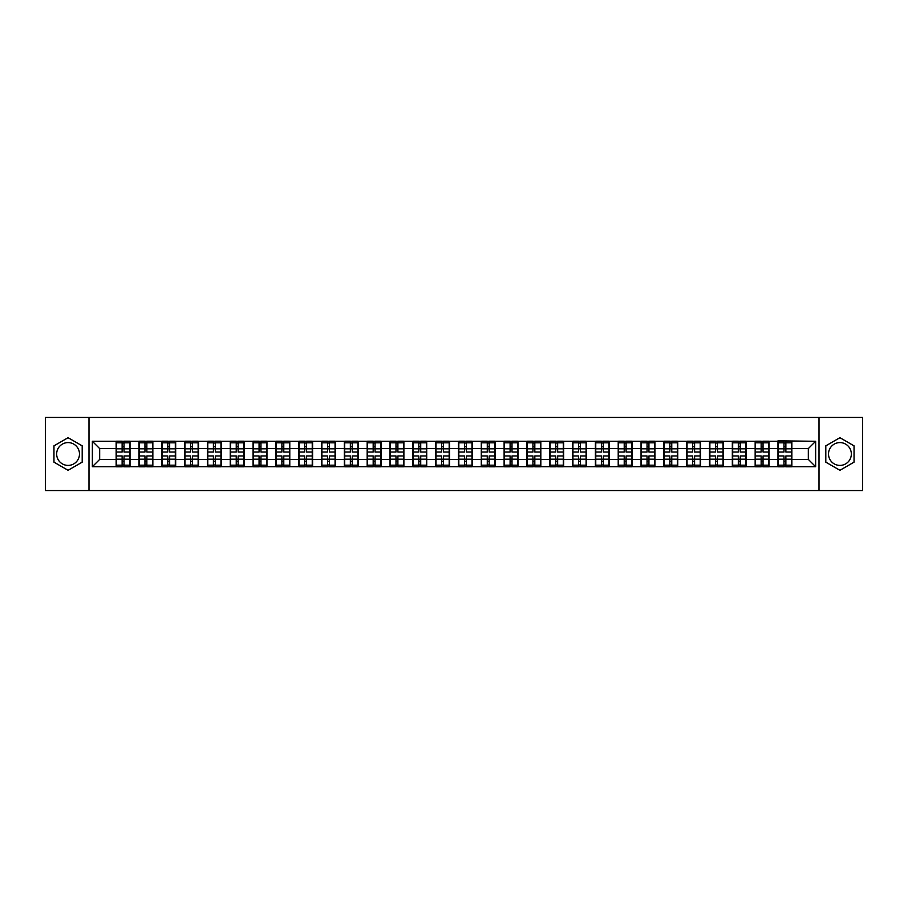 <?xml version="1.0" encoding="UTF-8"?>
<svg xmlns="http://www.w3.org/2000/svg" width="908" height="908" viewBox="0 0 908 908"><rect width="100%" height="100%" fill="white"/><g stroke="black" fill="none" stroke-linecap="round" stroke-linejoin="round"><path stroke-width="1.36" d="M839.923 442.593A11.407 11.407 0 0 0 828.516 454A11.407 11.407 0 0 0 839.923 465.407A11.407 11.407 0 0 0 851.341 454A11.407 11.407 0 0 0 839.923 442.593M68.077 465.407A11.407 11.407 0 0 1 56.659 454A11.407 11.407 0 0 1 68.077 442.593A11.407 11.407 0 0 1 79.484 454A11.407 11.407 0 0 1 68.077 465.407M819.005 490.57L862.6 490.57L862.6 417.43L819.005 417.43L819.005 490.57L88.995 490.57L88.995 417.43L45.4 417.43L45.4 490.57L88.995 490.57M819.005 417.43L88.995 417.43M808.324 459.414L808.324 448.586L791.867 448.586L791.867 459.414L808.324 459.414L815.645 466.723L815.645 441.277L777.974 440.834L777.974 448.586L769.042 448.586L769.042 459.414L777.974 459.414L777.974 448.586M815.645 466.723L92.355 466.723L92.355 441.277L116.133 441.277L116.133 448.586L99.676 448.586L99.676 459.414L116.133 459.414L116.133 448.586M777.974 441.277L116.133 441.277M777.974 459.414L777.974 466.723M769.042 459.414L769.042 466.723M769.042 441.277L769.042 448.586M746.228 459.414L755.15 459.414L755.15 448.586L746.228 448.586L746.228 466.723M755.15 459.414L755.15 466.723M755.15 441.277L755.15 448.586M746.228 441.277L746.228 448.586M723.404 459.414L732.325 459.414L732.325 448.586L723.404 448.586L723.404 466.723M732.325 459.414L732.325 466.723M732.325 441.277L732.325 448.586M723.404 441.277L723.404 448.586M700.579 459.414L709.5 459.414L709.5 448.586L700.579 448.586L700.579 466.723M709.5 459.414L709.5 466.723M709.5 441.277L709.5 448.586M700.579 441.277L700.579 448.586M677.754 459.414L686.686 459.414L686.686 448.586L677.754 448.586L677.754 466.723M686.686 459.414L686.686 466.723M686.686 441.277L686.686 448.586M677.754 441.277L677.754 448.586M654.94 459.414L663.861 459.414L663.861 448.586L654.94 448.586L654.94 466.723M663.861 459.414L663.861 466.723M663.861 441.277L663.861 448.586M654.94 441.277L654.94 448.586M632.116 459.414L641.037 459.414L641.037 448.586L632.116 448.586L632.116 466.723M641.037 459.414L641.037 466.723M641.037 441.277L641.037 448.586M632.116 441.277L632.116 448.586M609.291 459.414L618.212 459.414L618.212 448.586L609.291 448.586L609.291 466.723M618.212 459.414L618.212 466.723M618.212 441.277L618.212 448.586M609.291 441.277L609.291 448.586M586.466 459.414L595.398 459.414L595.398 448.586L586.466 448.586L586.466 466.723M595.398 459.414L595.398 466.723M595.398 441.277L595.398 448.586M586.466 441.277L586.466 448.586M563.652 459.414L572.573 459.414L572.573 448.586L563.652 448.586L563.652 466.723M572.573 459.414L572.573 466.723M572.573 441.277L572.573 448.586M563.652 441.277L563.652 448.586M540.827 459.414L549.749 459.414L549.749 448.586L540.827 448.586L540.827 466.723M549.749 459.414L549.749 466.723M549.749 441.277L549.749 448.586M540.827 441.277L540.827 448.586M518.003 459.414L526.924 459.414L526.924 448.586L518.003 448.586L518.003 466.723M526.924 459.414L526.924 466.723M526.924 441.277L526.924 448.586M518.003 441.277L518.003 448.586M495.178 459.414L504.11 459.414L504.11 448.586L495.178 448.586L495.178 466.723M504.11 459.414L504.11 466.723M504.11 441.277L504.11 448.586M495.178 441.277L495.178 448.586M472.364 459.414L481.285 459.414L481.285 448.586L472.364 448.586L472.364 466.723M481.285 459.414L481.285 466.723M481.285 441.277L481.285 448.586M472.364 441.277L472.364 448.586M449.539 459.414L458.461 459.414L458.461 448.586L449.539 448.586L449.539 466.723M458.461 459.414L458.461 466.723M458.461 441.277L458.461 448.586M449.539 441.277L449.539 448.586M426.715 459.414L435.636 459.414L435.636 448.586L426.715 448.586L426.715 466.723M435.636 459.414L435.636 466.723M435.636 441.277L435.636 448.586M426.715 441.277L426.715 448.586M403.89 459.414L412.822 459.414L412.822 448.586L403.89 448.586L403.89 466.723M412.822 459.414L412.822 466.723M412.822 441.277L412.822 448.586M403.89 441.277L403.89 448.586M381.076 459.414L389.997 459.414L389.997 448.586L381.076 448.586L381.076 466.723M389.997 459.414L389.997 466.723M389.997 441.277L389.997 448.586M381.076 441.277L381.076 448.586M358.251 459.414L367.173 459.414L367.173 448.586L358.251 448.586L358.251 466.723M367.173 459.414L367.173 466.723M367.173 441.277L367.173 448.586M358.251 441.277L358.251 448.586M335.427 459.414L344.348 459.414L344.348 448.586L335.427 448.586L335.427 466.723M344.348 459.414L344.348 466.723M344.348 441.277L344.348 448.586M335.427 441.277L335.427 448.586M312.602 459.414L321.534 459.414L321.534 448.586L312.602 448.586L312.602 466.723M321.534 459.414L321.534 466.723M321.534 441.277L321.534 448.586M312.602 441.277L312.602 448.586M289.788 459.414L298.709 459.414L298.709 448.586L289.788 448.586L289.788 466.723M298.709 459.414L298.709 466.723M298.709 441.277L298.709 448.586M289.788 441.277L289.788 448.586M266.963 459.414L275.884 459.414L275.884 448.586L266.963 448.586L266.963 466.723M275.884 459.414L275.884 466.723M275.884 441.277L275.884 448.586M266.963 441.277L266.963 448.586M244.138 459.414L253.06 459.414L253.06 448.586L244.138 448.586L244.138 466.723M253.06 459.414L253.06 466.723M253.06 441.277L253.06 448.586M244.138 441.277L244.138 448.586M221.314 459.414L230.246 459.414L230.246 448.586L221.314 448.586L221.314 466.723M230.246 459.414L230.246 466.723M230.246 441.277L230.246 448.586M221.314 441.277L221.314 448.586M198.5 459.414L207.421 459.414L207.421 448.586L198.5 448.586L198.5 466.723M207.421 459.414L207.421 466.723M207.421 441.277L207.421 448.586M198.5 441.277L198.5 448.586M175.675 459.414L184.596 459.414L184.596 448.586L175.675 448.586L175.675 466.723M184.596 459.414L184.596 466.723M184.596 441.277L184.596 448.586M175.675 441.277L175.675 448.586M152.85 459.414L161.772 459.414L161.772 448.586L152.85 448.586L152.85 466.723M161.772 459.414L161.772 466.723M161.772 441.277L161.772 448.586M152.85 441.277L152.85 448.586M130.026 459.414L138.958 459.414L138.958 448.586L130.026 448.586L130.026 466.723M138.958 459.414L138.958 466.723M138.958 441.277L138.958 448.586M130.026 441.277L130.026 448.586M116.133 459.414L116.133 466.723M99.676 459.414L92.355 466.723M92.355 441.277L99.676 448.586M791.867 459.414L791.867 466.723M791.867 441.277L791.867 448.586M815.645 441.277L808.324 448.586M68.077 437.701L53.958 445.851L53.958 462.149L68.077 470.299L82.197 462.149L82.197 445.851L68.077 437.701M825.803 462.149L839.923 470.299L854.042 462.149L854.042 445.851L839.923 437.701L825.803 445.851L825.803 462.149M116.496 448.813L122.126 448.813L122.126 441.197L116.496 441.197L116.496 455.975L122.126 455.975L122.126 459.187L124.033 459.176L124.033 455.975L129.662 455.975L129.662 441.197L124.033 441.197L124.033 442.809L129.662 442.809M122.126 446.691L124.033 446.691M124.033 443.025L122.126 443.025M116.496 452.025L122.126 452.025L122.126 448.813L124.033 448.824L124.033 452.025L129.662 452.025M116.496 442.809L122.126 442.809M122.126 464.975L124.033 464.975M122.126 461.309L124.033 461.309M116.496 466.803L122.126 466.803L122.126 465.191L116.496 465.191L116.496 466.803M116.496 455.975L116.496 459.187L122.126 459.187L122.126 465.191M116.496 459.187L116.496 465.191M129.662 455.975L129.662 466.803L124.033 466.803L124.033 465.191L129.662 465.191M129.662 459.187L124.033 459.187L124.033 465.191M129.662 448.813L124.033 448.813L124.033 442.809M139.321 448.813L144.951 448.813L144.951 441.197L139.321 441.197L139.321 455.975L144.951 455.975L144.951 459.187L146.858 459.176L146.858 455.975L152.487 455.975L152.487 441.197L146.858 441.197L146.858 442.809L152.487 442.809M144.951 446.691L146.858 446.691M146.858 443.025L144.951 443.025M139.321 452.025L144.951 452.025L144.951 448.813L146.858 448.824L146.858 452.025L152.487 452.025M139.321 442.809L144.951 442.809M144.951 464.975L146.858 464.975M144.951 461.309L146.858 461.309M139.321 466.803L144.951 466.803L144.951 465.191L139.321 465.191L139.321 466.803M139.321 455.975L139.321 459.187L144.951 459.187L144.951 465.191M139.321 459.187L139.321 465.191M152.487 455.975L152.487 466.803L146.858 466.803L146.858 465.191L152.487 465.191M152.487 459.187L146.858 459.187L146.858 465.191M152.487 448.813L146.858 448.813L146.858 442.809M162.146 448.813L167.776 448.813L167.776 441.197L162.146 441.197L162.146 455.975L167.776 455.975L167.776 459.187L169.683 459.176L169.683 455.975L175.312 455.975L175.312 441.197L169.683 441.197L169.683 442.809L175.312 442.809M167.776 446.691L169.683 446.691M169.683 443.025L167.776 443.025M162.146 452.025L167.776 452.025L167.776 448.813L169.683 448.824L169.683 452.025L175.312 452.025M162.146 442.809L167.776 442.809M167.776 464.975L169.683 464.975M167.776 461.309L169.683 461.309M162.146 466.803L167.776 466.803L167.776 465.191L162.146 465.191L162.146 466.803M162.146 455.975L162.146 459.187L167.776 459.187L167.776 465.191M162.146 459.187L162.146 465.191M175.312 455.975L175.312 466.803L169.683 466.803L169.683 465.191L175.312 465.191M175.312 459.187L169.683 459.187L169.683 465.191M175.312 448.813L169.683 448.813L169.683 442.809M184.96 448.813L190.601 448.813L190.601 441.197L184.96 441.197L184.96 455.975L190.601 455.975L190.601 459.187L192.496 459.176L192.496 455.975L198.126 455.975L198.126 441.197L192.496 441.197L192.496 442.809L198.126 442.809M190.601 446.691L192.496 446.691M192.496 443.025L190.601 443.025M184.96 452.025L190.601 452.025L190.601 448.813L192.496 448.824L192.496 452.025L198.126 452.025M184.96 442.809L190.601 442.809M190.601 464.975L192.496 464.975M190.601 461.309L192.496 461.309M184.96 466.803L190.601 466.803L190.601 465.191L184.96 465.191L184.96 466.803M184.96 455.975L184.96 459.187L190.601 459.187L190.601 465.191M184.96 459.187L184.96 465.191M198.126 455.975L198.126 466.803L192.496 466.803L192.496 465.191L198.126 465.191M198.126 459.187L192.496 459.187L192.496 465.191M198.126 448.813L192.496 448.813L192.496 442.809M207.784 448.813L213.414 448.813L213.414 441.197L207.784 441.197L207.784 455.975L213.414 455.975L213.414 459.187L215.321 459.176L215.321 455.975L220.95 455.975L220.95 441.197L215.321 441.197L215.321 442.809L220.95 442.809M213.414 446.691L215.321 446.691M215.321 443.025L213.414 443.025M207.784 452.025L213.414 452.025L213.414 448.813L215.321 448.824L215.321 452.025L220.95 452.025M207.784 442.809L213.414 442.809M213.414 464.975L215.321 464.975M213.414 461.309L215.321 461.309M207.784 466.803L213.414 466.803L213.414 465.191L207.784 465.191L207.784 466.803M207.784 455.975L207.784 459.187L213.414 459.187L213.414 465.191M207.784 459.187L207.784 465.191M220.95 455.975L220.95 466.803L215.321 466.803L215.321 465.191L220.95 465.191M220.95 459.187L215.321 459.187L215.321 465.191M220.95 448.813L215.321 448.813L215.321 442.809M230.609 448.813L236.239 448.813L236.239 441.197L230.609 441.197L230.609 455.975L236.239 455.975L236.239 459.187L238.146 459.176L238.146 455.975L243.775 455.975L243.775 441.197L238.146 441.197L238.146 442.809L243.775 442.809M236.239 446.691L238.146 446.691M238.146 443.025L236.239 443.025M230.609 452.025L236.239 452.025L236.239 448.813L238.146 448.824L238.146 452.025L243.775 452.025M230.609 442.809L236.239 442.809M236.239 464.975L238.146 464.975M236.239 461.309L238.146 461.309M230.609 466.803L236.239 466.803L236.239 465.191L230.609 465.191L230.609 466.803M230.609 455.975L230.609 459.187L236.239 459.187L236.239 465.191M230.609 459.187L230.609 465.191M243.775 455.975L243.775 466.803L238.146 466.803L238.146 465.191L243.775 465.191M243.775 459.187L238.146 459.187L238.146 465.191M243.775 448.813L238.146 448.813L238.146 442.809M253.434 448.813L259.064 448.813L259.064 441.197L253.434 441.197L253.434 455.975L259.064 455.975L259.064 459.187L260.959 459.176L260.959 455.975L266.6 455.975L266.6 441.197L260.959 441.197L260.959 442.809L266.6 442.809M259.064 446.691L260.959 446.691M260.959 443.025L259.064 443.025M253.434 452.025L259.064 452.025L259.064 448.813L260.959 448.824L260.959 452.025L266.6 452.025M253.434 442.809L259.064 442.809M259.064 464.975L260.959 464.975M259.064 461.309L260.959 461.309M253.434 466.803L259.064 466.803L259.064 465.191L253.434 465.191L253.434 466.803M253.434 455.975L253.434 459.187L259.064 459.187L259.064 465.191M253.434 459.187L253.434 465.191M266.6 455.975L266.6 466.803L260.959 466.803L260.959 465.191L266.6 465.191M266.6 459.187L260.959 459.187L260.959 465.191M266.6 448.813L260.959 448.813L260.959 442.809M276.248 448.813L281.889 448.813L281.889 441.197L276.248 441.197L276.248 455.975L281.889 455.975L281.889 459.187L283.784 459.176L283.784 455.975L289.414 455.975L289.414 441.197L283.784 441.197L283.784 442.809L289.414 442.809M281.889 446.691L283.784 446.691M283.784 443.025L281.889 443.025M276.248 452.025L281.889 452.025L281.889 448.813L283.784 448.824L283.784 452.025L289.414 452.025M276.248 442.809L281.889 442.809M281.889 464.975L283.784 464.975M281.889 461.309L283.784 461.309M276.248 466.803L281.889 466.803L281.889 465.191L276.248 465.191L276.248 466.803M276.248 455.975L276.248 459.187L281.889 459.187L281.889 465.191M276.248 459.187L276.248 465.191M289.414 455.975L289.414 466.803L283.784 466.803L283.784 465.191L289.414 465.191M289.414 459.187L283.784 459.187L283.784 465.191M289.414 448.813L283.784 448.813L283.784 442.809M299.072 448.813L304.702 448.813L304.702 441.197L299.072 441.197L299.072 455.975L304.702 455.975L304.702 459.187L306.609 459.176L306.609 455.975L312.239 455.975L312.239 441.197L306.609 441.197L306.609 442.809L312.239 442.809M304.702 446.691L306.609 446.691M306.609 443.025L304.702 443.025M299.072 452.025L304.702 452.025L304.702 448.813L306.609 448.824L306.609 452.025L312.239 452.025M299.072 442.809L304.702 442.809M304.702 464.975L306.609 464.975M304.702 461.309L306.609 461.309M299.072 466.803L304.702 466.803L304.702 465.191L299.072 465.191L299.072 466.803M299.072 455.975L299.072 459.187L304.702 459.187L304.702 465.191M299.072 459.187L299.072 465.191M312.239 455.975L312.239 466.803L306.609 466.803L306.609 465.191L312.239 465.191M312.239 459.187L306.609 459.187L306.609 465.191M312.239 448.813L306.609 448.813L306.609 442.809M321.897 448.813L327.527 448.813L327.527 441.197L321.897 441.197L321.897 455.975L327.527 455.975L327.527 459.187L329.434 459.176L329.434 455.975L335.063 455.975L335.063 441.197L329.434 441.197L329.434 442.809L335.063 442.809M327.527 446.691L329.434 446.691M329.434 443.025L327.527 443.025M321.897 452.025L327.527 452.025L327.527 448.813L329.434 448.824L329.434 452.025L335.063 452.025M321.897 442.809L327.527 442.809M327.527 464.975L329.434 464.975M327.527 461.309L329.434 461.309M321.897 466.803L327.527 466.803L327.527 465.191L321.897 465.191L321.897 466.803M321.897 455.975L321.897 459.187L327.527 459.187L327.527 465.191M321.897 459.187L321.897 465.191M335.063 455.975L335.063 466.803L329.434 466.803L329.434 465.191L335.063 465.191M335.063 459.187L329.434 459.187L329.434 465.191M335.063 448.813L329.434 448.813L329.434 442.809M344.722 448.813L350.352 448.813L350.352 441.197L344.722 441.197L344.722 455.975L350.352 455.975L350.352 459.187L352.247 459.176L352.247 455.975L357.888 455.975L357.888 441.197L352.247 441.197L352.247 442.809L357.888 442.809M350.352 446.691L352.247 446.691M352.247 443.025L350.352 443.025M344.722 452.025L350.352 452.025L350.352 448.813L352.247 448.824L352.247 452.025L357.888 452.025M344.722 442.809L350.352 442.809M350.352 464.975L352.247 464.975M350.352 461.309L352.247 461.309M344.722 466.803L350.352 466.803L350.352 465.191L344.722 465.191L344.722 466.803M344.722 455.975L344.722 459.187L350.352 459.187L350.352 465.191M344.722 459.187L344.722 465.191M357.888 455.975L357.888 466.803L352.247 466.803L352.247 465.191L357.888 465.191M357.888 459.187L352.247 459.187L352.247 465.191M357.888 448.813L352.247 448.813L352.247 442.809M367.536 448.813L373.177 448.813L373.177 441.197L367.536 441.197L367.536 455.975L373.177 455.975L373.177 459.187L375.072 459.176L375.072 455.975L380.702 455.975L380.702 441.197L375.072 441.197L375.072 442.809L380.702 442.809M373.177 446.691L375.072 446.691M375.072 443.025L373.177 443.025M367.536 452.025L373.177 452.025L373.177 448.813L375.072 448.824L375.072 452.025L380.702 452.025M367.536 442.809L373.177 442.809M373.177 464.975L375.072 464.975M373.177 461.309L375.072 461.309M367.536 466.803L373.177 466.803L373.177 465.191L367.536 465.191L367.536 466.803M367.536 455.975L367.536 459.187L373.177 459.187L373.177 465.191M367.536 459.187L367.536 465.191M380.702 455.975L380.702 466.803L375.072 466.803L375.072 465.191L380.702 465.191M380.702 459.187L375.072 459.187L375.072 465.191M380.702 448.813L375.072 448.813L375.072 442.809M390.361 448.813L395.99 448.813L395.99 441.197L390.361 441.197L390.361 455.975L395.99 455.975L395.99 459.187L397.897 459.176L397.897 455.975L403.527 455.975L403.527 441.197L397.897 441.197L397.897 442.809L403.527 442.809M395.99 446.691L397.897 446.691M397.897 443.025L395.99 443.025M390.361 452.025L395.99 452.025L395.99 448.813L397.897 448.824L397.897 452.025L403.527 452.025M390.361 442.809L395.99 442.809M395.99 464.975L397.897 464.975M395.99 461.309L397.897 461.309M390.361 466.803L395.99 466.803L395.99 465.191L390.361 465.191L390.361 466.803M390.361 455.975L390.361 459.187L395.99 459.187L395.99 465.191M390.361 459.187L390.361 465.191M403.527 455.975L403.527 466.803L397.897 466.803L397.897 465.191L403.527 465.191M403.527 459.187L397.897 459.187L397.897 465.191M403.527 448.813L397.897 448.813L397.897 442.809M413.185 448.813L418.815 448.813L418.815 441.197L413.185 441.197L413.185 455.975L418.815 455.975L418.815 459.187L420.722 459.176L420.722 455.975L426.351 455.975L426.351 441.197L420.722 441.197L420.722 442.809L426.351 442.809M418.815 446.691L420.722 446.691M420.722 443.025L418.815 443.025M413.185 452.025L418.815 452.025L418.815 448.813L420.722 448.824L420.722 452.025L426.351 452.025M413.185 442.809L418.815 442.809M418.815 464.975L420.722 464.975M418.815 461.309L420.722 461.309M413.185 466.803L418.815 466.803L418.815 465.191L413.185 465.191L413.185 466.803M413.185 455.975L413.185 459.187L418.815 459.187L418.815 465.191M413.185 459.187L413.185 465.191M426.351 455.975L426.351 466.803L420.722 466.803L420.722 465.191L426.351 465.191M426.351 459.187L420.722 459.187L420.722 465.191M426.351 448.813L420.722 448.813L420.722 442.809M436.01 448.813L441.64 448.813L441.64 441.197L436.01 441.197L436.01 455.975L441.64 455.975L441.64 459.187L443.535 459.176L443.535 455.975L449.176 455.975L449.176 441.197L443.535 441.197L443.535 442.809L449.176 442.809M441.64 446.691L443.535 446.691M443.535 443.025L441.64 443.025M436.01 452.025L441.64 452.025L441.64 448.813L443.535 448.824L443.535 452.025L449.176 452.025M436.01 442.809L441.64 442.809M441.64 464.975L443.535 464.975M441.64 461.309L443.535 461.309M436.01 466.803L441.64 466.803L441.64 465.191L436.01 465.191L436.01 466.803M436.01 455.975L436.01 459.187L441.64 459.187L441.64 465.191M436.01 459.187L436.01 465.191M449.176 455.975L449.176 466.803L443.535 466.803L443.535 465.191L449.176 465.191M449.176 459.187L443.535 459.187L443.535 465.191M449.176 448.813L443.535 448.813L443.535 442.809M458.824 448.813L464.465 448.813L464.465 441.197L458.824 441.197L458.824 455.975L464.465 455.975L464.465 459.187L466.36 459.176L466.36 455.975L471.99 455.975L471.99 441.197L466.36 441.197L466.36 442.809L471.99 442.809M464.465 446.691L466.36 446.691M466.36 443.025L464.465 443.025M458.824 452.025L464.465 452.025L464.465 448.813L466.36 448.824L466.36 452.025L471.99 452.025M458.824 442.809L464.465 442.809M464.465 464.975L466.36 464.975M464.465 461.309L466.36 461.309M458.824 466.803L464.465 466.803L464.465 465.191L458.824 465.191L458.824 466.803M458.824 455.975L458.824 459.187L464.465 459.187L464.465 465.191M458.824 459.187L458.824 465.191M471.99 455.975L471.99 466.803L466.36 466.803L466.36 465.191L471.99 465.191M471.99 459.187L466.36 459.187L466.36 465.191M471.99 448.813L466.36 448.813L466.36 442.809M481.649 448.813L487.278 448.813L487.278 441.197L481.649 441.197L481.649 455.975L487.278 455.975L487.278 459.187L489.185 459.176L489.185 455.975L494.815 455.975L494.815 441.197L489.185 441.197L489.185 442.809L494.815 442.809M487.278 446.691L489.185 446.691M489.185 443.025L487.278 443.025M481.649 452.025L487.278 452.025L487.278 448.813L489.185 448.824L489.185 452.025L494.815 452.025M481.649 442.809L487.278 442.809M487.278 464.975L489.185 464.975M487.278 461.309L489.185 461.309M481.649 466.803L487.278 466.803L487.278 465.191L481.649 465.191L481.649 466.803M481.649 455.975L481.649 459.187L487.278 459.187L487.278 465.191M481.649 459.187L481.649 465.191M494.815 455.975L494.815 466.803L489.185 466.803L489.185 465.191L494.815 465.191M494.815 459.187L489.185 459.187L489.185 465.191M494.815 448.813L489.185 448.813L489.185 442.809M504.473 448.813L510.103 448.813L510.103 441.197L504.473 441.197L504.473 455.975L510.103 455.975L510.103 459.187L512.01 459.176L512.01 455.975L517.639 455.975L517.639 441.197L512.01 441.197L512.01 442.809L517.639 442.809M510.103 446.691L512.01 446.691M512.01 443.025L510.103 443.025M504.473 452.025L510.103 452.025L510.103 448.813L512.01 448.824L512.01 452.025L517.639 452.025M504.473 442.809L510.103 442.809M510.103 464.975L512.01 464.975M510.103 461.309L512.01 461.309M504.473 466.803L510.103 466.803L510.103 465.191L504.473 465.191L504.473 466.803M504.473 455.975L504.473 459.187L510.103 459.187L510.103 465.191M504.473 459.187L504.473 465.191M517.639 455.975L517.639 466.803L512.01 466.803L512.01 465.191L517.639 465.191M517.639 459.187L512.01 459.187L512.01 465.191M517.639 448.813L512.01 448.813L512.01 442.809M527.298 448.813L532.928 448.813L532.928 441.197L527.298 441.197L527.298 455.975L532.928 455.975L532.928 459.187L534.823 459.176L534.823 455.975L540.464 455.975L540.464 441.197L534.823 441.197L534.823 442.809L540.464 442.809M532.928 446.691L534.823 446.691M534.823 443.025L532.928 443.025M527.298 452.025L532.928 452.025L532.928 448.813L534.823 448.824L534.823 452.025L540.464 452.025M527.298 442.809L532.928 442.809M532.928 464.975L534.823 464.975M532.928 461.309L534.823 461.309M527.298 466.803L532.928 466.803L532.928 465.191L527.298 465.191L527.298 466.803M527.298 455.975L527.298 459.187L532.928 459.187L532.928 465.191M527.298 459.187L527.298 465.191M540.464 455.975L540.464 466.803L534.823 466.803L534.823 465.191L540.464 465.191M540.464 459.187L534.823 459.187L534.823 465.191M540.464 448.813L534.823 448.813L534.823 442.809M550.112 448.813L555.753 448.813L555.753 441.197L550.112 441.197L550.112 455.975L555.753 455.975L555.753 459.187L557.648 459.176L557.648 455.975L563.278 455.975L563.278 441.197L557.648 441.197L557.648 442.809L563.278 442.809M555.753 446.691L557.648 446.691M557.648 443.025L555.753 443.025M550.112 452.025L555.753 452.025L555.753 448.813L557.648 448.824L557.648 452.025L563.278 452.025M550.112 442.809L555.753 442.809M555.753 464.975L557.648 464.975M555.753 461.309L557.648 461.309M550.112 466.803L555.753 466.803L555.753 465.191L550.112 465.191L550.112 466.803M550.112 455.975L550.112 459.187L555.753 459.187L555.753 465.191M550.112 459.187L550.112 465.191M563.278 455.975L563.278 466.803L557.648 466.803L557.648 465.191L563.278 465.191M563.278 459.187L557.648 459.187L557.648 465.191M563.278 448.813L557.648 448.813L557.648 442.809M572.937 448.813L578.566 448.813L578.566 441.197L572.937 441.197L572.937 455.975L578.566 455.975L578.566 459.187L580.473 459.176L580.473 455.975L586.103 455.975L586.103 441.197L580.473 441.197L580.473 442.809L586.103 442.809M578.566 446.691L580.473 446.691M580.473 443.025L578.566 443.025M572.937 452.025L578.566 452.025L578.566 448.813L580.473 448.824L580.473 452.025L586.103 452.025M572.937 442.809L578.566 442.809M578.566 464.975L580.473 464.975M578.566 461.309L580.473 461.309M572.937 466.803L578.566 466.803L578.566 465.191L572.937 465.191L572.937 466.803M572.937 455.975L572.937 459.187L578.566 459.187L578.566 465.191M572.937 459.187L572.937 465.191M586.103 455.975L586.103 466.803L580.473 466.803L580.473 465.191L586.103 465.191M586.103 459.187L580.473 459.187L580.473 465.191M586.103 448.813L580.473 448.813L580.473 442.809M595.761 448.813L601.391 448.813L601.391 441.197L595.761 441.197L595.761 455.975L601.391 455.975L601.391 459.187L603.298 459.176L603.298 455.975L608.928 455.975L608.928 441.197L603.298 441.197L603.298 442.809L608.928 442.809M601.391 446.691L603.298 446.691M603.298 443.025L601.391 443.025M595.761 452.025L601.391 452.025L601.391 448.813L603.298 448.824L603.298 452.025L608.928 452.025M595.761 442.809L601.391 442.809M601.391 464.975L603.298 464.975M601.391 461.309L603.298 461.309M595.761 466.803L601.391 466.803L601.391 465.191L595.761 465.191L595.761 466.803M595.761 455.975L595.761 459.187L601.391 459.187L601.391 465.191M595.761 459.187L595.761 465.191M608.928 455.975L608.928 466.803L603.298 466.803L603.298 465.191L608.928 465.191M608.928 459.187L603.298 459.187L603.298 465.191M608.928 448.813L603.298 448.813L603.298 442.809M618.586 448.813L624.216 448.813L624.216 441.197L618.586 441.197L618.586 455.975L624.216 455.975L624.216 459.187L626.111 459.176L626.111 455.975L631.752 455.975L631.752 441.197L626.111 441.197L626.111 442.809L631.752 442.809M624.216 446.691L626.111 446.691M626.111 443.025L624.216 443.025M618.586 452.025L624.216 452.025L624.216 448.813L626.111 448.824L626.111 452.025L631.752 452.025M618.586 442.809L624.216 442.809M624.216 464.975L626.111 464.975M624.216 461.309L626.111 461.309M618.586 466.803L624.216 466.803L624.216 465.191L618.586 465.191L618.586 466.803M618.586 455.975L618.586 459.187L624.216 459.187L624.216 465.191M618.586 459.187L618.586 465.191M631.752 455.975L631.752 466.803L626.111 466.803L626.111 465.191L631.752 465.191M631.752 459.187L626.111 459.187L626.111 465.191M631.752 448.813L626.111 448.813L626.111 442.809M641.4 448.813L647.041 448.813L647.041 441.197L641.4 441.197L641.4 455.975L647.041 455.975L647.041 459.187L648.936 459.176L648.936 455.975L654.566 455.975L654.566 441.197L648.936 441.197L648.936 442.809L654.566 442.809M647.041 446.691L648.936 446.691M648.936 443.025L647.041 443.025M641.4 452.025L647.041 452.025L647.041 448.813L648.936 448.824L648.936 452.025L654.566 452.025M641.4 442.809L647.041 442.809M647.041 464.975L648.936 464.975M647.041 461.309L648.936 461.309M641.4 466.803L647.041 466.803L647.041 465.191L641.4 465.191L641.4 466.803M641.4 455.975L641.4 459.187L647.041 459.187L647.041 465.191M641.4 459.187L641.4 465.191M654.566 455.975L654.566 466.803L648.936 466.803L648.936 465.191L654.566 465.191M654.566 459.187L648.936 459.187L648.936 465.191M654.566 448.813L648.936 448.813L648.936 442.809M664.225 448.813L669.854 448.813L669.854 441.197L664.225 441.197L664.225 455.975L669.854 455.975L669.854 459.187L671.761 459.176L671.761 455.975L677.391 455.975L677.391 441.197L671.761 441.197L671.761 442.809L677.391 442.809M669.854 446.691L671.761 446.691M671.761 443.025L669.854 443.025M664.225 452.025L669.854 452.025L669.854 448.813L671.761 448.824L671.761 452.025L677.391 452.025M664.225 442.809L669.854 442.809M669.854 464.975L671.761 464.975M669.854 461.309L671.761 461.309M664.225 466.803L669.854 466.803L669.854 465.191L664.225 465.191L664.225 466.803M664.225 455.975L664.225 459.187L669.854 459.187L669.854 465.191M664.225 459.187L664.225 465.191M677.391 455.975L677.391 466.803L671.761 466.803L671.761 465.191L677.391 465.191M677.391 459.187L671.761 459.187L671.761 465.191M677.391 448.813L671.761 448.813L671.761 442.809M687.05 448.813L692.679 448.813L692.679 441.197L687.05 441.197L687.05 455.975L692.679 455.975L692.679 459.187L694.586 459.176L694.586 455.975L700.216 455.975L700.216 441.197L694.586 441.197L694.586 442.809L700.216 442.809M692.679 446.691L694.586 446.691M694.586 443.025L692.679 443.025M687.05 452.025L692.679 452.025L692.679 448.813L694.586 448.824L694.586 452.025L700.216 452.025M687.05 442.809L692.679 442.809M692.679 464.975L694.586 464.975M692.679 461.309L694.586 461.309M687.05 466.803L692.679 466.803L692.679 465.191L687.05 465.191L687.05 466.803M687.05 455.975L687.05 459.187L692.679 459.187L692.679 465.191M687.05 459.187L687.05 465.191M700.216 455.975L700.216 466.803L694.586 466.803L694.586 465.191L700.216 465.191M700.216 459.187L694.586 459.187L694.586 465.191M700.216 448.813L694.586 448.813L694.586 442.809M709.874 448.813L715.504 448.813L715.504 441.197L709.874 441.197L709.874 455.975L715.504 455.975L715.504 459.187L717.399 459.176L717.399 455.975L723.04 455.975L723.04 441.197L717.399 441.197L717.399 442.809L723.04 442.809M715.504 446.691L717.399 446.691M717.399 443.025L715.504 443.025M709.874 452.025L715.504 452.025L715.504 448.813L717.399 448.824L717.399 452.025L723.04 452.025M709.874 442.809L715.504 442.809M715.504 464.975L717.399 464.975M715.504 461.309L717.399 461.309M709.874 466.803L715.504 466.803L715.504 465.191L709.874 465.191L709.874 466.803M709.874 455.975L709.874 459.187L715.504 459.187L715.504 465.191M709.874 459.187L709.874 465.191M723.04 455.975L723.04 466.803L717.399 466.803L717.399 465.191L723.04 465.191M723.04 459.187L717.399 459.187L717.399 465.191M723.04 448.813L717.399 448.813L717.399 442.809M732.688 448.813L738.317 448.813L738.317 441.197L732.688 441.197L732.688 455.975L738.317 455.975L738.317 459.187L740.224 459.176L740.224 455.975L745.854 455.975L745.854 441.197L740.224 441.197L740.224 442.809L745.854 442.809M738.317 446.691L740.224 446.691M740.224 443.025L738.317 443.025M732.688 452.025L738.317 452.025L738.317 448.813L740.224 448.824L740.224 452.025L745.854 452.025M732.688 442.809L738.317 442.809M738.317 464.975L740.224 464.975M738.317 461.309L740.224 461.309M732.688 466.803L738.317 466.803L738.317 465.191L732.688 465.191L732.688 466.803M732.688 455.975L732.688 459.187L738.317 459.187L738.317 465.191M732.688 459.187L732.688 465.191M745.854 455.975L745.854 466.803L740.224 466.803L740.224 465.191L745.854 465.191M745.854 459.187L740.224 459.187L740.224 465.191M745.854 448.813L740.224 448.813L740.224 442.809M755.513 448.813L761.142 448.813L761.142 441.197L755.513 441.197L755.513 455.975L761.142 455.975L761.142 459.187L763.049 459.176L763.049 455.975L768.679 455.975L768.679 441.197L763.049 441.197L763.049 442.809L768.679 442.809M761.142 446.691L763.049 446.691M763.049 443.025L761.142 443.025M755.513 452.025L761.142 452.025L761.142 448.813L763.049 448.824L763.049 452.025L768.679 452.025M755.513 442.809L761.142 442.809M761.142 464.975L763.049 464.975M761.142 461.309L763.049 461.309M755.513 466.803L761.142 466.803L761.142 465.191L755.513 465.191L755.513 466.803M755.513 455.975L755.513 459.187L761.142 459.187L761.142 465.191M755.513 459.187L755.513 465.191M768.679 455.975L768.679 466.803L763.049 466.803L763.049 465.191L768.679 465.191M768.679 459.187L763.049 459.187L763.049 465.191M768.679 448.813L763.049 448.813L763.049 442.809M778.338 448.813L783.967 448.813L783.967 441.197L778.338 441.197L778.338 455.975L783.967 455.975L783.967 459.187L785.874 459.176L785.874 455.975L791.504 455.975L791.504 441.197L785.874 441.197L785.874 442.809L791.504 442.809M783.967 446.691L785.874 446.691M785.874 443.025L783.967 443.025M778.338 452.025L783.967 452.025L783.967 448.813L785.874 448.824L785.874 452.025L791.504 452.025M778.338 442.809L783.967 442.809M783.967 464.975L785.874 464.975M783.967 461.309L785.874 461.309M778.338 466.803L783.967 466.803L783.967 465.191L778.338 465.191L778.338 466.803M778.338 455.975L778.338 459.187L783.967 459.187L783.967 465.191M778.338 459.187L778.338 465.191M791.504 455.975L791.504 466.803L785.874 466.803L785.874 465.191L791.504 465.191M791.504 459.187L785.874 459.187L785.874 465.191M791.504 448.813L785.874 448.813L785.874 442.809"/></g></svg>
